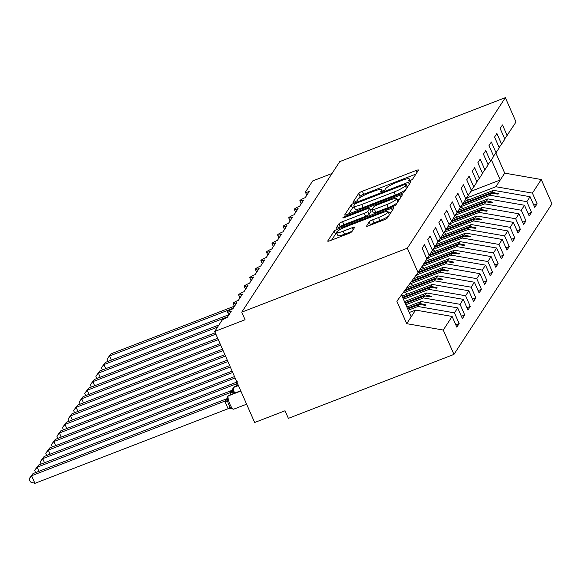 <?xml version="1.0" encoding="UTF-8"?>
<svg xmlns="http://www.w3.org/2000/svg" width="581" height="581" viewBox="0 0 581 581"><rect width="100%" height="100%" fill="white"/><g stroke="black" fill="none" stroke-linecap="round" stroke-linejoin="round"><path stroke-width="0.87" d="M410.186 180.509A2.309 0.399 -23.7 0 0 412.655 179.115L418.465 170.197A3.304 0.566 -23.7 0 0 418.502 170.022A3.304 0.566 -23.7 0 0 416.025 170.509L362.348 191.243A3.304 0.566 -23.7 0 0 358.818 193.233L353.008 202.152A2.309 0.399 -23.7 0 0 352.979 202.275A2.309 0.399 -23.7 0 0 354.715 201.934A2.309 0.399 -23.7 0 0 357.184 200.539L357.932 199.385A10.567 1.816 -23.7 0 1 369.225 193.015L373.699 191.287A10.567 1.816 -23.7 0 1 381.63 189.726A10.567 1.816 -23.7 0 1 381.499 190.285L380.744 191.44A2.309 0.399 -23.7 0 0 380.715 191.563A2.309 0.399 -23.7 0 0 382.451 191.222A2.309 0.399 -23.7 0 0 384.92 189.827L385.675 188.672A10.567 1.816 -23.7 0 1 396.961 182.303L401.435 180.575A10.567 1.816 -23.7 0 1 409.365 179.013A10.567 1.816 -23.7 0 1 409.235 179.573L408.479 180.727A2.309 0.399 -23.7 0 0 408.45 180.851A2.309 0.399 -23.7 0 0 410.186 180.509M366.371 226.045A3.304 0.566 -23.7 0 0 366.328 226.22A3.304 0.566 -23.7 0 0 368.804 225.733L383.867 219.916A3.304 0.566 -23.7 0 0 387.396 217.926L393.845 208.02A3.304 0.566 -23.7 0 0 393.882 207.845A3.304 0.566 -23.7 0 0 391.405 208.332L337.728 229.067A3.304 0.566 -23.7 0 0 334.198 231.056L327.749 240.962A3.304 0.566 -23.7 0 0 327.706 241.137A3.304 0.566 -23.7 0 0 330.182 240.65L348.375 233.62A3.304 0.566 -23.7 0 0 351.904 231.63L354.664 227.389A3.304 0.566 -23.7 0 0 354.708 227.215A3.304 0.566 -23.7 0 0 352.231 227.701L343.204 231.187A8.831 1.518 -23.7 0 1 336.581 232.494A8.831 1.518 -23.7 0 1 346.131 226.699L381.47 213.045A8.831 1.518 -23.7 0 1 388.093 211.745A8.831 1.518 -23.7 0 1 378.551 217.541L372.661 219.814A3.304 0.566 -23.7 0 0 369.131 221.804L366.488 226.307M504.715 138.939L516.022 122.01L505.332 97.659L339.74 161.612L241.754 312.157L245.08 319.739L214.701 331.475L221.884 320.443A5.047 0.864 156.3 0 1 227.273 317.4L231.282 311.242A5.047 0.864 -23.7 0 1 227.498 311.982A5.047 0.864 -23.7 0 1 227.512 311.794A5.047 0.864 156.3 0 1 232.843 308.845L236.852 302.686A5.047 0.864 -23.7 0 1 233.068 303.427A5.047 0.864 -23.7 0 1 233.083 303.246A5.047 0.864 156.3 0 1 238.406 300.29L242.415 294.131A5.047 0.864 -23.7 0 1 238.631 294.879A5.047 0.864 -23.7 0 1 238.653 294.69A5.047 0.864 156.3 0 1 243.976 291.735L247.985 285.576A5.047 0.864 -23.7 0 1 244.202 286.324A5.047 0.864 -23.7 0 1 244.216 286.135A5.047 0.864 156.3 0 1 249.547 283.187L253.556 277.028A5.047 0.864 -23.7 0 1 249.765 277.769A5.047 0.864 -23.7 0 1 249.786 277.58A5.047 0.864 156.3 0 1 255.11 274.631L259.119 268.473A5.047 0.864 -23.7 0 1 255.335 269.214A5.047 0.864 -23.7 0 1 255.35 269.032A5.047 0.864 156.3 0 1 260.68 266.076L264.689 259.918A5.047 0.864 -23.7 0 1 260.905 260.666A5.047 0.864 -23.7 0 1 260.92 260.477A5.047 0.864 156.3 0 1 266.251 257.521L270.259 251.362A5.047 0.864 -23.7 0 1 266.468 252.11A5.047 0.864 -23.7 0 1 266.49 251.922A5.047 0.864 156.3 0 1 271.814 248.973L275.822 242.814A5.047 0.864 -23.7 0 1 272.039 243.555A5.047 0.864 -23.7 0 1 272.053 243.366A5.047 0.864 156.3 0 1 277.384 240.418L281.393 234.259A5.047 0.864 -23.7 0 1 277.609 235A5.047 0.864 -23.7 0 1 277.624 234.818A5.047 0.864 156.3 0 1 282.947 231.863L286.956 225.704A5.047 0.864 -23.7 0 1 283.172 226.452A5.047 0.864 -23.7 0 1 283.194 226.263A5.047 0.864 156.3 0 1 288.517 223.307L292.526 217.149A5.047 0.864 -23.7 0 1 288.742 217.897A5.047 0.864 -23.7 0 1 288.757 217.708A5.047 0.864 156.3 0 1 294.088 214.759L298.097 208.601A5.047 0.864 -23.7 0 1 294.306 209.342A5.047 0.864 -23.7 0 1 294.327 209.153A5.047 0.864 156.3 0 1 299.651 206.204L303.66 200.046A5.047 0.864 -23.7 0 1 299.876 200.786A5.047 0.864 -23.7 0 1 299.89 200.605A5.047 0.864 156.3 0 1 305.221 197.649L309.23 191.49A5.047 0.864 -23.7 0 1 305.446 192.238A5.047 0.864 -23.7 0 1 305.504 191.97L312.687 180.931L332.027 173.465M505.332 97.659L407.339 248.203L241.754 312.157M400.861 193.807A3.304 0.566 -23.7 0 0 404.391 191.817L410.84 181.911A3.304 0.566 -23.7 0 0 410.883 181.73A3.304 0.566 -23.7 0 0 408.399 182.223L354.722 202.951A3.304 0.566 -23.7 0 0 351.193 204.94L344.744 214.854A3.304 0.566 -23.7 0 0 344.7 215.028A3.304 0.566 -23.7 0 0 347.177 214.542L400.861 193.807M402.342 194.962L395.893 204.868A3.304 0.566 -23.7 0 1 392.364 206.858L338.679 227.592A3.304 0.566 -23.7 0 1 336.203 228.079A3.304 0.566 -23.7 0 1 336.246 227.905L339.006 223.663A3.304 0.566 -23.7 0 1 342.536 221.673L364.302 213.263A3.304 0.566 -23.7 0 0 367.831 211.273L369.661 208.463A3.304 0.566 -23.7 0 0 369.705 208.288A3.304 0.566 -23.7 0 0 367.228 208.775L344.562 217.526A2.309 0.399 -23.7 0 1 342.826 217.868A2.309 0.399 -23.7 0 1 345.325 216.357L399.902 195.274A3.304 0.566 -23.7 0 1 402.379 194.788A3.304 0.566 -23.7 0 1 402.342 194.962M407.339 248.203L418.029 272.547L426.882 258.952L422.191 248.254L424.529 244.659L429.221 255.357L426.766 258.683M455.809 324.844L459.157 323.552L454.465 312.861L457.69 307.894L421.138 301.524L406.867 307.029M408.261 310.21L417.906 306.485L454.465 312.861M429.221 255.357L432.453 250.396L427.754 239.699L430.093 236.111L434.791 246.802L432.337 250.128M461.379 316.296L464.727 315.004L460.029 304.306L463.26 299.346L426.701 292.969L404.463 301.561M405.858 304.734L423.476 297.93L460.029 304.306M434.791 246.802L438.016 241.841L433.324 231.151L435.663 227.556L440.354 238.254L437.9 241.58M466.942 307.741L470.29 306.448L465.599 295.751L468.823 290.79L432.271 284.414L402.059 296.085M403.454 299.259L429.039 289.374L465.599 295.751M440.354 238.254L443.586 233.293L438.887 222.596L441.226 219.001L445.925 229.698L443.47 233.025M472.513 299.186L475.861 297.893L471.162 287.196L474.394 282.235L437.834 275.859L406.707 287.885M404.841 292.316L434.61 280.819L471.162 287.196M445.925 229.698L449.157 224.738L444.458 214.04L446.796 210.445L451.495 221.143L449.033 224.469M478.083 290.631L481.431 289.338L476.732 278.648L479.964 273.68L443.405 267.311L413.323 278.924M410.411 283.768L440.173 272.271L476.732 278.648M451.495 221.143L454.72 216.183L450.028 205.485L452.367 201.897L457.058 212.588L454.603 215.914M483.646 282.083L486.994 280.79L482.303 270.092L485.527 265.132L448.975 258.756L419.635 270.085M416.098 275.162L445.743 263.716L482.303 270.092M457.058 212.588L460.29 207.628L455.591 196.937L457.93 193.342L462.629 204.04L460.174 207.366M489.217 273.528L492.565 272.235L487.866 261.537L491.098 256.577L454.538 250.2L425.205 261.53M421.973 266.49L451.314 255.161L487.866 261.537M462.629 204.04L465.853 199.08L461.161 188.382L463.5 184.787L468.192 195.485L465.737 198.811M494.78 264.972L498.128 263.68L493.436 252.982L496.668 248.022L460.108 241.645L430.768 252.982M427.224 258.058L456.877 246.605L493.436 252.982M468.192 195.485L471.423 190.524L466.732 179.827L469.07 176.232L473.762 186.929L471.307 190.256M500.35 256.417L503.698 255.124L499.006 244.434L502.231 239.466L465.679 233.097L436.338 244.427M432.794 249.51L462.447 238.057L499.006 244.434M473.762 186.929L476.994 181.969L472.295 171.272L474.633 167.684L479.332 178.374L476.878 181.7M505.92 247.869L509.268 246.576L504.569 235.879L507.801 230.918L471.242 224.542L441.909 235.871M438.357 240.955L468.017 229.502L504.569 235.879M479.332 178.374L482.557 173.414L477.865 162.724L480.204 159.129L484.895 169.826L482.441 173.153M511.483 239.314L514.831 238.021L510.14 227.324L513.364 222.363L476.812 215.987L447.472 227.316M443.928 232.4L473.58 220.947L510.14 227.324M484.895 169.826L488.127 164.866L483.428 154.168L485.767 150.573L490.466 161.271L488.011 164.597M517.054 230.759L520.402 229.466L515.703 218.768L518.935 213.808L482.375 207.432L453.042 218.768M449.498 223.845L479.151 212.392L515.703 218.768M490.466 161.271L493.697 156.311L488.999 145.613L491.337 142.018L496.036 152.716L493.574 156.042M522.624 222.203L525.972 220.911L521.273 210.22L524.505 205.253L487.946 198.884L458.605 210.213M455.061 215.297L484.714 203.844L521.273 210.22M496.036 152.716L499.261 147.756L494.569 137.058L496.908 133.47L501.599 144.161L499.144 147.487M528.187 213.655L531.535 212.363L526.844 201.665L530.068 196.705L534.767 207.395L537.105 203.808L532.407 193.11L541.26 179.507L551.95 203.858L453.957 354.403L288.372 418.356L285.039 410.767L254.66 422.503L214.701 331.475M460.631 206.742L490.284 195.289L526.844 201.665M507.169 135.613L502.471 124.915L500.132 128.51L504.831 139.2L501.599 144.161M533.757 205.1L537.105 203.808M466.194 198.186L495.854 186.733L532.407 193.11M418.029 272.547L396.859 301.219L406.715 323.675L415.568 310.072L409.271 312.505M415.568 310.072L452.127 316.449L456.819 327.147L459.157 323.552M464.727 315.004L462.389 318.591L457.69 307.894M470.29 306.448L467.952 310.036L463.26 299.346M475.861 297.893L473.522 301.488L468.823 290.79M481.431 289.338L479.093 292.933L474.394 282.235M486.994 280.79L484.656 284.378L479.964 273.68M492.565 272.235L490.226 275.822L485.527 265.132M498.128 263.68L495.789 267.275L491.098 256.577M503.698 255.124L501.359 258.719L496.668 248.022M509.268 246.576L506.93 250.164L502.231 239.466M514.831 238.021L512.493 241.609L507.801 230.918M520.402 229.466L518.063 233.061L513.364 222.363M525.972 220.911L523.634 224.506L518.935 213.808M531.535 212.363L529.197 215.95L524.505 205.253M406.715 323.675L443.274 330.052L452.127 316.449M443.274 330.052L453.957 354.403M417.906 306.485L419.177 304.524L425.713 305.323L425.989 304.894L419.86 303.478L421.138 301.524M407.419 308.286L419.86 303.478M407.709 308.954L419.177 304.524M423.476 297.93L424.747 295.976L431.276 296.768L431.56 296.339L425.43 294.923L426.701 292.969M405.015 302.81L425.43 294.923M405.306 303.478L424.747 295.976M429.039 289.374L430.31 287.421L436.847 288.212L437.123 287.784L431 286.368L432.271 284.414M402.611 297.334L431 286.368M402.902 298.009L430.31 287.421M434.61 280.819L435.881 278.865L442.417 279.657L442.693 279.229L436.563 277.82L437.834 275.859M405.197 289.934L436.563 277.82M404.383 291.03L435.881 278.865M440.173 272.271L441.451 270.31L447.98 271.109L448.263 270.681L442.134 269.264L443.405 267.311M411.813 280.972L442.134 269.264M410.999 282.075L441.451 270.31M445.743 263.716L447.014 261.762L453.55 262.554L453.826 262.125L447.697 260.709L448.975 258.756M418.364 272.039L447.697 260.709M417.616 273.114L447.014 261.762M451.314 255.161L452.584 253.207L459.113 253.999L459.397 253.57L453.267 252.154L454.538 250.2M423.927 263.491L453.267 252.154M423.244 264.537L452.584 253.207M456.877 246.605L458.155 244.652L464.684 245.443L464.96 245.015L458.837 243.606L460.108 241.645M429.497 254.936L458.837 243.606M428.734 256.018L458.155 244.652M462.447 238.057L463.718 236.104L470.254 236.895L470.53 236.467L464.401 235.051L465.679 233.097M435.067 246.38L464.401 235.051M434.305 247.462L463.718 236.104M468.017 229.502L469.288 227.549L475.817 228.34L476.1 227.912L469.971 226.496L471.242 224.542M440.63 237.825L469.971 226.496M439.875 238.907L469.288 227.549M473.58 220.947L474.851 218.993L481.388 219.785L481.664 219.357L475.541 217.94L476.812 215.987M446.201 229.277L475.541 217.94M445.438 230.352L474.851 218.993M479.151 212.392L480.422 210.438L486.958 211.23L487.234 210.809L481.104 209.392L482.375 207.432M451.771 220.722L481.104 209.392M451.009 221.804L480.422 210.438M484.714 203.844L485.992 201.89L492.521 202.682L492.804 202.253L486.675 200.837L487.946 198.884M457.334 212.167L486.675 200.837M456.572 213.249L485.992 201.89M490.284 195.289L491.555 193.335L498.091 194.127L498.367 193.698L492.238 192.282L493.516 190.328L530.068 196.705M462.904 203.611L492.238 192.282M493.516 190.328L464.175 201.658M462.142 204.694L491.555 193.335M495.854 186.733L504.707 173.138L541.26 179.507M470.915 191.309L500.248 179.979L491.403 159.826M495.847 152.963L504.707 173.138M411.166 316.834L401.536 294.887M497.459 194.047L498.367 193.698M491.889 202.602L492.804 202.253M486.326 211.157L487.234 210.809M480.756 219.712L481.664 219.357M475.193 228.26L476.1 227.912M469.622 236.816L470.53 236.467M464.052 245.371L464.96 245.015M458.489 253.926L459.397 253.57M452.919 262.474L453.826 262.125M447.348 271.029L448.263 270.681M441.785 279.584L442.693 279.229M436.215 288.14L437.123 287.784M430.652 296.688L431.56 296.339M425.081 305.243L425.989 304.894M415.923 174.097L363.677 194.272A3.304 0.566 -23.7 0 0 360.147 196.269L358.571 198.687M354.192 206.829A3.304 0.566 -23.7 0 0 352.522 207.976L348.615 213.982M408.298 185.811L406.969 186.319M406.061 184.446A2.309 0.399 -23.7 0 0 406.09 184.322A2.309 0.399 -23.7 0 0 404.354 184.664L357.235 202.863A2.309 0.399 -23.7 0 0 354.766 204.258L353.974 205.471A10.567 1.816 -23.7 0 0 353.844 206.037A10.567 1.816 -23.7 0 0 361.767 204.476L393.976 192.035A10.567 1.816 -23.7 0 0 405.269 185.659L406.061 184.446L407.325 187.314A2.309 0.399 -23.7 0 0 407.31 187.293M353.844 206.037L355.173 209.066A10.567 1.816 -23.7 0 0 363.103 207.504L361.767 204.476M405.966 189.391A10.567 1.816 -23.7 0 1 395.312 195.071L363.103 207.504M340.117 227.04L339.006 223.663M369.705 208.288L371.041 211.324A3.304 0.566 -23.7 0 1 370.998 211.499L369.167 214.309A3.304 0.566 -23.7 0 1 365.638 216.299L343.865 224.709A3.304 0.566 -23.7 0 0 340.335 226.699M370.533 210.169L372.065 209.574M396.976 199.958L399.801 198.862M386.895 204.541A8.831 1.518 -23.7 0 0 396.445 198.746A8.831 1.518 -23.7 0 0 389.822 200.053L377.367 204.861A3.304 0.566 -23.7 0 0 373.837 206.851L372.007 209.661A3.304 0.566 -23.7 0 0 371.971 209.835A3.304 0.566 -23.7 0 0 374.447 209.349L386.895 204.541L388.231 207.577A8.831 1.518 -23.7 0 0 397.353 202.631M397.796 201.941A8.831 1.518 -23.7 0 0 397.774 201.781L396.445 198.746M371.971 209.835L373.3 212.871A3.304 0.566 -23.7 0 0 375.776 212.385L374.447 209.349M388.231 207.577L375.776 212.385M388.718 215.892A8.831 1.518 -23.7 0 1 379.88 220.577L373.99 222.85A3.304 0.566 -23.7 0 0 370.46 224.84L370.242 225.181M389.437 214.788A8.831 1.518 -23.7 0 0 389.43 214.781L388.093 211.745M336.581 232.494L337.91 235.53A8.831 1.518 -23.7 0 0 344.54 234.223L343.204 231.187M352.122 231.296L344.54 234.223M336.857 233.119A3.304 0.566 -23.7 0 0 335.527 234.092L331.62 240.098M391.303 211.92L388.631 212.951M107.979 361.404L106.998 359.167L110.92 353.865L109.526 356.008L233.242 308.228M106.998 359.167L109.526 356.008L111.334 360.111M110.92 353.865L234.288 306.223M466.144 198.259A26.908 25.644 33.1 0 1 468.722 199.9M102.409 369.959L101.428 367.722L105.35 362.421L103.963 364.563L227.679 316.776M101.428 367.722L103.963 364.563L105.764 368.666M105.35 362.421L228.725 314.771M460.573 206.814A26.908 25.644 33.1 0 1 463.159 208.456M96.845 378.514L95.858 376.277L99.787 370.976L98.392 373.111L217.548 327.096M95.858 376.277L98.392 373.111L100.193 377.222M99.787 370.976L218.943 324.953M455.01 215.369A26.908 25.644 33.1 0 1 457.588 217.011M91.275 387.069L90.295 384.825L94.216 379.531L92.829 381.666L215.871 334.148M90.295 384.825L92.829 381.666L94.63 385.769M94.216 379.531L215.268 332.775M449.44 223.925A26.908 25.644 33.1 0 1 452.018 225.566M85.712 395.617L84.724 393.381L88.653 388.079L87.259 390.221L218.274 339.616M84.724 393.381L87.259 390.221L89.06 394.325M88.653 388.079L217.672 338.251M443.869 232.473A26.908 25.644 33.1 0 1 446.455 234.114M80.142 404.173L79.161 401.936L83.083 396.634L81.689 398.777L220.678 345.092M79.161 401.936L81.689 398.777L83.49 402.88M83.083 396.634L220.076 343.727M438.306 241.028A26.908 25.644 33.1 0 1 440.885 242.669M74.571 412.728L73.591 410.491L77.513 405.189L76.126 407.325L223.082 350.568M73.591 410.491L76.126 407.325L77.927 411.435M77.513 405.189L222.479 349.203M432.736 249.583A26.908 25.644 33.1 0 1 435.314 251.224M69.008 421.283L68.021 419.039L71.95 413.745L70.555 415.88L225.486 356.044M68.021 419.039L70.555 415.88L72.356 419.983M71.95 413.745L224.883 354.671M427.173 258.138A26.908 25.644 33.1 0 1 429.751 259.78M63.438 429.831L62.457 427.594L66.379 422.293L64.985 424.435L227.89 361.52M62.457 427.594L64.985 424.435L66.793 428.538M66.379 422.293L227.287 360.147M421.777 266.788A26.908 25.644 33.1 0 1 424.181 268.328M57.868 438.386L56.887 436.149L60.809 430.848L59.422 432.99L230.294 366.996M56.887 436.149L59.422 432.99L61.223 437.094M60.809 430.848L229.691 365.623M413.723 278.386A26.908 25.644 33.1 0 1 414.13 278.611M416.04 275.249A26.908 25.644 33.1 0 1 418.618 276.883M52.305 446.942L51.317 444.705L55.246 439.403L53.851 441.538L232.698 372.472M51.317 444.705L53.851 441.538L55.653 445.649M55.246 439.403L232.095 371.099M407.622 286.651A26.908 25.644 33.1 0 1 408.566 287.167M409.939 283.506A26.908 25.644 33.1 0 1 413.047 285.438M46.734 455.497L45.754 453.253L49.675 447.958L48.288 450.093L235.094 377.94M45.754 453.253L48.288 450.093L50.089 454.197M49.675 447.958L234.499 376.575M401.565 294.952A26.908 25.644 33.1 0 1 402.996 295.722M403.831 291.778A26.908 25.644 33.1 0 1 407.477 293.986M41.171 464.045L40.183 461.808L44.112 456.506L42.718 458.649L236.06 383.976L237.447 381.833M40.183 461.808L42.718 458.649L44.519 462.752M236.344 386.053L235.922 384.026M44.112 456.506L236.903 382.051M236.06 383.976L237.411 383.206M35.601 472.6L34.62 470.363L37.148 467.204L230.49 392.531L231.884 390.388L38.542 465.061L37.148 467.204L38.949 471.307M230.773 394.608L230.352 392.582M230.657 391.761A3.704 3.522 -146.9 0 0 232.291 390.447L233.083 387.941A1.685 1.605 -146.9 0 1 233.823 387.345L238.442 385.559M232.836 388.725L233.497 390.49L233.235 392.945A3.704 0.886 173.8 0 0 230.359 392.647M230.49 392.531L233.497 390.49M34.62 470.363L38.542 465.061M227.265 397.273L227.934 399.045L227.665 401.5L228.682 404.529L230.163 407.194L232.247 408.617M34.911 483.341L30.379 481.947L29.05 478.918L31.585 475.752L224.92 401.086L226.314 398.944L32.972 473.617L31.585 475.752L34.911 483.341L228.115 408.719L224.789 401.137M232.095 408.523L228.115 408.719M224.92 401.086L227.934 399.045M29.05 478.918L32.972 473.617M409.714 180.676L409.235 179.573M381.978 191.389L381.499 190.285M360.147 196.269L358.818 193.233M363.677 194.272L362.348 191.243M416.926 172.557L416.025 170.509M352.522 207.976L351.193 204.94M355.144 203.916L354.722 202.951M409.3 184.271L408.399 182.223M395.312 195.071L393.976 192.035M406.526 188.527L405.269 185.659M343.865 224.709L342.536 221.673M365.638 216.299L364.302 213.263M369.167 214.309L367.831 211.273M370.998 211.499L369.661 208.463M345.659 217.105L345.325 216.357M400.803 197.322L399.902 195.274M370.46 224.84L369.131 221.804M373.99 222.85L372.661 219.814M379.88 220.577L378.551 217.541M353.125 229.756L352.231 227.701M335.527 234.092L334.198 231.056M338.382 230.563L337.728 229.067M392.306 210.38L391.405 208.332M235.93 384.099A3.704 0.886 173.8 0 1 237.811 384.128M236.22 383.206A3.704 3.522 -146.9 0 0 237.164 382.661M236.387 382.952A3.704 3.522 -146.9 0 0 237.128 382.559M233.17 387.817A1.685 1.605 33.1 0 1 233.25 387.687L234.252 386.866A7.233 1.808 68.9 0 0 233.99 387.084L238.37 385.399M233.083 387.941L233.25 387.687A1.685 1.605 33.1 0 1 233.99 387.084L233.823 387.345A7.233 1.808 68.9 0 0 234.521 393.163M230.824 391.507A3.704 3.522 -146.9 0 0 232.349 390.345M227.607 396.373A1.685 1.605 33.1 0 1 227.679 396.242L228.682 395.414A7.233 1.808 68.9 0 0 228.427 395.639L228.26 395.893A7.233 1.808 68.9 0 0 229.923 404.26A7.233 1.808 68.9 0 0 233.729 409.169L230.475 408.487M240.846 391.035L228.26 395.893A1.685 1.605 -146.9 0 0 227.512 396.496L227.679 396.242A1.685 1.605 33.1 0 1 228.427 395.639L240.774 390.868M228.072 408.668L230.163 407.194M224.796 401.202A3.704 0.886 173.8 0 1 227.665 401.5M225.087 400.316A3.704 3.522 -146.9 0 0 226.721 398.994L227.512 396.496M225.254 400.055A3.704 3.522 -146.9 0 0 226.779 398.9M306.775 195.267L305.446 192.238M301.205 203.815L299.876 200.786M295.635 212.37L294.306 209.342M290.072 220.925L288.742 217.897M284.501 229.48L283.172 226.452M278.938 238.028L277.609 235M273.368 246.584L272.039 243.555M267.797 255.139L266.468 252.11M262.234 263.694L260.905 260.666M256.664 272.242L255.335 269.214M251.094 280.797L249.765 277.769M245.531 289.353L244.202 286.324M239.96 297.908L238.631 294.879M234.397 306.456L233.068 303.427M228.827 315.011L227.498 311.982M410.041 180.56L409.365 179.013M382.305 191.272L381.63 189.726M407.368 187.235L406.09 184.322M234.252 386.866L238.326 385.29M228.682 395.414L240.723 390.766M233.729 409.169L246.62 404.187"/></g></svg>
